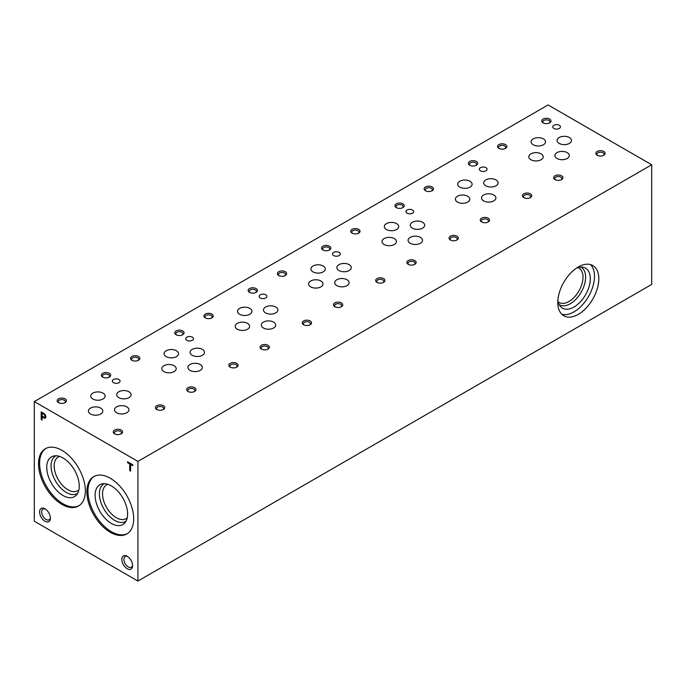 <?xml version="1.0" encoding="UTF-8"?>
<svg xmlns="http://www.w3.org/2000/svg" width="686" height="686" viewBox="0 0 686 686"><rect width="100%" height="100%" fill="white"/><g stroke="black" fill="none" stroke-linecap="round" stroke-linejoin="round"><path stroke-width="1.03" d="M533.211 144.763A7.203 4.159 0 0 0 541.065 145.664A7.203 4.159 0 0 0 545.507 141.822A7.203 4.159 0 0 0 538.304 137.663A7.203 4.159 0 0 0 531.101 141.822A7.203 4.159 0 0 0 533.211 144.763M116.629 412.758A7.203 4.159 0 0 0 124.475 413.658A7.203 4.159 0 0 0 128.925 409.816A7.203 4.159 0 0 0 121.722 405.649A7.203 4.159 0 0 0 114.519 409.816A7.203 4.159 0 0 0 116.629 412.758M190.022 370.38A7.203 4.159 0 0 0 197.877 371.28A7.203 4.159 0 0 0 202.319 367.439A7.203 4.159 0 0 0 195.116 363.28A7.203 4.159 0 0 0 187.913 367.439A7.203 4.159 0 0 0 190.022 370.38M263.424 328.002A7.203 4.159 0 0 0 271.27 328.903A7.203 4.159 0 0 0 275.721 325.061A7.203 4.159 0 0 0 268.518 320.902A7.203 4.159 0 0 0 261.306 325.061A7.203 4.159 0 0 0 263.424 328.002M336.817 285.625A7.203 4.159 0 0 0 344.672 286.534A7.203 4.159 0 0 0 349.114 282.683A7.203 4.159 0 0 0 341.911 278.525A7.203 4.159 0 0 0 334.708 282.683A7.203 4.159 0 0 0 336.817 285.625M410.211 243.256A7.203 4.159 0 0 0 418.066 244.156A7.203 4.159 0 0 0 422.516 240.314A7.203 4.159 0 0 0 415.313 236.147A7.203 4.159 0 0 0 408.101 240.314A7.203 4.159 0 0 0 410.211 243.256M483.613 200.878A7.203 4.159 0 0 0 491.468 201.778A7.203 4.159 0 0 0 495.909 197.937A7.203 4.159 0 0 0 488.706 193.778A7.203 4.159 0 0 0 481.503 197.937A7.203 4.159 0 0 0 483.613 200.878M557.006 158.5A7.203 4.159 0 0 0 564.861 159.401A7.203 4.159 0 0 0 569.311 155.559A7.203 4.159 0 0 0 562.1 151.4A7.203 4.159 0 0 0 554.897 155.559A7.203 4.159 0 0 0 557.006 158.5M90.518 413.992A7.203 4.159 0 0 0 98.364 414.893A7.203 4.159 0 0 0 102.814 411.051A7.203 4.159 0 0 0 95.611 406.892A7.203 4.159 0 0 0 88.4 411.051A7.203 4.159 0 0 0 90.518 413.992M163.911 371.615A7.203 4.159 0 0 0 171.766 372.515A7.203 4.159 0 0 0 176.208 368.674A7.203 4.159 0 0 0 169.005 364.515A7.203 4.159 0 0 0 161.802 368.674A7.203 4.159 0 0 0 163.911 371.615M237.305 329.237A7.203 4.159 0 0 0 245.159 330.137A7.203 4.159 0 0 0 249.61 326.296A7.203 4.159 0 0 0 242.407 322.137A7.203 4.159 0 0 0 235.195 326.296A7.203 4.159 0 0 0 237.305 329.237M310.707 286.868A7.203 4.159 0 0 0 318.561 287.768A7.203 4.159 0 0 0 323.003 283.927A7.203 4.159 0 0 0 315.8 279.759A7.203 4.159 0 0 0 308.597 283.927A7.203 4.159 0 0 0 310.707 286.868M384.1 244.49A7.203 4.159 0 0 0 391.955 245.391A7.203 4.159 0 0 0 396.405 241.549A7.203 4.159 0 0 0 389.194 237.39A7.203 4.159 0 0 0 381.991 241.549A7.203 4.159 0 0 0 384.1 244.49M457.502 202.113A7.203 4.159 0 0 0 465.348 203.013A7.203 4.159 0 0 0 469.799 199.172A7.203 4.159 0 0 0 462.596 195.013A7.203 4.159 0 0 0 455.393 199.172A7.203 4.159 0 0 0 457.502 202.113M530.895 159.735A7.203 4.159 0 0 0 538.75 160.635A7.203 4.159 0 0 0 543.201 156.794A7.203 4.159 0 0 0 535.989 152.635A7.203 4.159 0 0 0 528.786 156.794A7.203 4.159 0 0 0 530.895 159.735M118.798 397.657A7.203 4.159 0 0 0 126.653 398.557A7.203 4.159 0 0 0 131.103 394.716A7.203 4.159 0 0 0 123.9 390.557A7.203 4.159 0 0 0 116.689 394.716A7.203 4.159 0 0 0 118.798 397.657M192.2 355.279A7.203 4.159 0 0 0 200.055 356.188A7.203 4.159 0 0 0 204.497 352.338A7.203 4.159 0 0 0 197.294 348.179A7.203 4.159 0 0 0 190.091 352.338A7.203 4.159 0 0 0 192.2 355.279M265.593 312.91A7.203 4.159 0 0 0 273.448 313.811A7.203 4.159 0 0 0 277.899 309.969A7.203 4.159 0 0 0 270.687 305.81A7.203 4.159 0 0 0 263.484 309.969A7.203 4.159 0 0 0 265.593 312.91M338.995 270.533A7.203 4.159 0 0 0 346.842 271.433A7.203 4.159 0 0 0 351.292 267.591A7.203 4.159 0 0 0 344.089 263.433A7.203 4.159 0 0 0 336.886 267.591A7.203 4.159 0 0 0 338.995 270.533M412.389 228.155A7.203 4.159 0 0 0 420.244 229.055A7.203 4.159 0 0 0 424.694 225.214A7.203 4.159 0 0 0 417.482 221.055A7.203 4.159 0 0 0 410.279 225.214A7.203 4.159 0 0 0 412.389 228.155M485.791 185.777A7.203 4.159 0 0 0 493.637 186.686A7.203 4.159 0 0 0 498.087 182.836A7.203 4.159 0 0 0 490.884 178.677A7.203 4.159 0 0 0 483.681 182.836A7.203 4.159 0 0 0 485.791 185.777M559.184 143.408A7.203 4.159 0 0 0 567.039 144.309A7.203 4.159 0 0 0 571.481 140.467A7.203 4.159 0 0 0 564.278 136.308A7.203 4.159 0 0 0 557.075 140.467A7.203 4.159 0 0 0 559.184 143.408M92.824 399.012A7.203 4.159 0 0 0 100.679 399.912A7.203 4.159 0 0 0 105.129 396.071A7.203 4.159 0 0 0 97.927 391.912A7.203 4.159 0 0 0 90.715 396.071A7.203 4.159 0 0 0 92.824 399.012M166.226 356.643A7.203 4.159 0 0 0 174.081 357.543A7.203 4.159 0 0 0 178.523 353.702A7.203 4.159 0 0 0 171.32 349.534A7.203 4.159 0 0 0 164.117 353.702A7.203 4.159 0 0 0 166.226 356.643M239.62 314.265A7.203 4.159 0 0 0 247.475 315.166A7.203 4.159 0 0 0 251.925 311.324A7.203 4.159 0 0 0 244.713 307.165A7.203 4.159 0 0 0 237.51 311.324A7.203 4.159 0 0 0 239.62 314.265M313.022 271.888A7.203 4.159 0 0 0 320.868 272.788A7.203 4.159 0 0 0 325.318 268.946A7.203 4.159 0 0 0 318.115 264.787A7.203 4.159 0 0 0 310.912 268.946A7.203 4.159 0 0 0 313.022 271.888M386.415 229.51A7.203 4.159 0 0 0 394.27 230.41A7.203 4.159 0 0 0 398.72 226.569A7.203 4.159 0 0 0 391.509 222.41A7.203 4.159 0 0 0 384.306 226.569A7.203 4.159 0 0 0 386.415 229.51M459.817 187.141A7.203 4.159 0 0 0 467.663 188.041A7.203 4.159 0 0 0 472.114 184.2A7.203 4.159 0 0 0 464.911 180.032A7.203 4.159 0 0 0 457.708 184.2A7.203 4.159 0 0 0 459.817 187.141M578.307 314.351A29.018 16.756 -60 0 1 563.798 315.792A29.018 16.756 -60 0 1 563.798 282.289A29.018 16.756 -60 0 1 592.807 265.533A29.018 16.756 -60 0 1 597.257 288.789A29.018 16.756 -60 0 1 578.307 314.351M137.92 581.051L651.7 284.424L651.7 164.769L548.08 104.949L34.3 401.576L34.3 521.231L137.92 581.051L137.92 461.404L651.7 164.769M558.13 301.806A19.834 11.448 120 0 0 559.064 302.457A19.834 11.448 120 0 0 568.986 301.48A19.834 11.448 120 0 0 581.942 284.004A19.834 11.448 120 0 0 578.898 268.106A19.834 11.448 120 0 0 577.869 267.626M580.853 267.111A21.678 12.52 -60 0 1 584.523 284.39A21.678 12.52 -60 0 1 570.289 303.735A21.678 12.52 -60 0 1 559.184 304.653M576.523 268.089A23.084 13.326 -60 0 1 583.126 267.283A23.084 13.326 -60 0 1 589.591 284.681A23.084 13.326 -60 0 1 573.985 307.019A23.084 13.326 -60 0 1 560.471 306.539A23.084 13.326 -60 0 1 557.864 300.408M590.492 264.573A29.018 16.756 -60 0 1 592.301 288.274A29.018 16.756 -60 0 1 573.985 311.864A29.018 16.756 -60 0 1 561.8 314.265M50.404 518.162A7.632 4.408 -120 0 0 45.01 508.815A7.632 4.408 -120 0 0 39.608 511.928A7.632 4.408 -120 0 0 45.01 521.274A7.632 4.408 -120 0 0 50.404 518.162M45.55 509.158A6.165 3.559 -120 0 0 42.961 509.106A6.165 3.559 -120 0 0 42.961 516.224A6.165 3.559 -120 0 0 49.126 519.782A6.165 3.559 -120 0 0 50.378 517.51M132.612 565.624A7.632 4.408 -120 0 0 127.21 556.277A7.632 4.408 -120 0 0 121.816 559.39A7.632 4.408 -120 0 0 127.21 568.737A7.632 4.408 -120 0 0 132.612 565.624M127.759 556.62A6.165 3.559 -120 0 0 125.169 556.569A6.165 3.559 -120 0 0 125.169 563.686A6.165 3.559 -120 0 0 131.335 567.245A6.165 3.559 -120 0 0 132.578 564.972M156.811 409.491A4.639 2.675 0 0 0 163.379 409.491A4.639 2.675 0 0 0 163.379 405.709A4.639 2.675 0 0 0 156.811 405.709A4.639 2.675 0 0 0 156.811 409.491L156.811 409.491M162.934 409.722A3.541 2.041 0 0 0 163.637 408.496A3.541 2.041 0 0 0 160.095 406.455A3.541 2.041 0 0 0 156.554 408.496A3.541 2.041 0 0 0 157.257 409.722M230.213 367.121A4.639 2.675 0 0 0 236.773 367.121A4.639 2.675 0 0 0 236.773 363.331A4.639 2.675 0 0 0 230.213 363.331A4.639 2.675 0 0 0 230.213 367.121L230.213 367.121M236.327 367.344A3.541 2.041 0 0 0 237.03 366.127A3.541 2.041 0 0 0 233.489 364.077A3.541 2.041 0 0 0 229.956 366.127A3.541 2.041 0 0 0 230.65 367.344M303.606 324.744A4.639 2.675 0 0 0 310.166 324.744A4.639 2.675 0 0 0 310.166 320.954A4.639 2.675 0 0 0 303.606 320.954A4.639 2.675 0 0 0 303.606 324.744L303.606 324.744M309.729 324.967A3.541 2.041 0 0 0 310.424 323.749A3.541 2.041 0 0 0 306.891 321.708A3.541 2.041 0 0 0 303.349 323.749A3.541 2.041 0 0 0 304.052 324.967M377.008 282.366A4.639 2.675 0 0 0 383.568 282.366A4.639 2.675 0 0 0 383.568 278.576A4.639 2.675 0 0 0 377.008 278.576A4.639 2.675 0 0 0 377.008 282.366L377.008 282.366M383.122 282.589A3.541 2.041 0 0 0 383.826 281.371A3.541 2.041 0 0 0 380.284 279.331A3.541 2.041 0 0 0 376.743 281.371A3.541 2.041 0 0 0 377.446 282.589M450.402 239.989A4.639 2.675 0 0 0 456.962 239.989A4.639 2.675 0 0 0 456.962 236.207A4.639 2.675 0 0 0 450.402 236.207A4.639 2.675 0 0 0 450.402 239.989L450.402 239.989M456.524 240.22A3.541 2.041 0 0 0 457.219 238.994A3.541 2.041 0 0 0 453.686 236.953A3.541 2.041 0 0 0 450.145 238.994A3.541 2.041 0 0 0 450.848 240.22M523.795 197.619A4.639 2.675 0 0 0 530.364 197.619A4.639 2.675 0 0 0 530.364 193.829A4.639 2.675 0 0 0 523.795 193.829A4.639 2.675 0 0 0 523.795 197.619L523.795 197.619M529.918 197.842A3.541 2.041 0 0 0 530.621 196.625A3.541 2.041 0 0 0 527.08 194.575A3.541 2.041 0 0 0 523.538 196.625A3.541 2.041 0 0 0 524.241 197.842M597.197 155.242A4.639 2.675 0 0 0 603.757 155.242A4.639 2.675 0 0 0 603.757 151.452A4.639 2.675 0 0 0 597.197 151.452A4.639 2.675 0 0 0 597.197 155.242L597.197 155.242M603.32 155.465A3.541 2.041 0 0 0 604.014 154.247A3.541 2.041 0 0 0 600.482 152.206A3.541 2.041 0 0 0 596.94 154.247A3.541 2.041 0 0 0 597.635 155.465M102.72 377.111A4.639 2.675 0 0 0 109.288 377.111A4.639 2.675 0 0 0 109.288 373.321A4.639 2.675 0 0 0 102.72 373.321A4.639 2.675 0 0 0 102.72 377.111L102.72 377.111M108.842 377.334A3.541 2.041 0 0 0 109.546 376.117A3.541 2.041 0 0 0 106.004 374.067A3.541 2.041 0 0 0 102.463 376.117A3.541 2.041 0 0 0 103.166 377.334M176.122 334.734A4.639 2.675 0 0 0 182.682 334.734A4.639 2.675 0 0 0 182.682 330.944A4.639 2.675 0 0 0 176.122 330.944A4.639 2.675 0 0 0 176.122 334.734L176.122 334.734M182.244 334.957A3.541 2.041 0 0 0 182.939 333.739A3.541 2.041 0 0 0 179.406 331.698A3.541 2.041 0 0 0 175.865 333.739A3.541 2.041 0 0 0 176.559 334.957M249.515 292.356A4.639 2.675 0 0 0 256.084 292.356A4.639 2.675 0 0 0 256.084 288.566A4.639 2.675 0 0 0 249.515 288.566A4.639 2.675 0 0 0 249.515 292.356L249.515 292.356M255.638 292.579A3.541 2.041 0 0 0 256.341 291.361A3.541 2.041 0 0 0 252.8 289.32A3.541 2.041 0 0 0 249.258 291.361A3.541 2.041 0 0 0 249.961 292.579M322.917 249.978A4.639 2.675 0 0 0 329.477 249.978A4.639 2.675 0 0 0 329.477 246.197A4.639 2.675 0 0 0 322.917 246.197A4.639 2.675 0 0 0 322.917 249.978L322.917 249.978M329.031 250.21A3.541 2.041 0 0 0 329.734 248.984A3.541 2.041 0 0 0 326.193 246.943A3.541 2.041 0 0 0 322.66 248.984A3.541 2.041 0 0 0 323.355 250.21M396.311 207.609A4.639 2.675 0 0 0 402.871 207.609A4.639 2.675 0 0 0 402.871 203.819A4.639 2.675 0 0 0 396.311 203.819A4.639 2.675 0 0 0 396.311 207.609L396.311 207.609M402.433 207.832A3.541 2.041 0 0 0 403.136 206.615A3.541 2.041 0 0 0 399.595 204.565A3.541 2.041 0 0 0 396.054 206.615A3.541 2.041 0 0 0 396.757 207.832M469.713 165.232A4.639 2.675 0 0 0 476.273 165.232A4.639 2.675 0 0 0 476.273 161.442A4.639 2.675 0 0 0 469.713 161.442A4.639 2.675 0 0 0 469.713 165.232L469.713 165.232M475.827 165.455A3.541 2.041 0 0 0 476.53 164.237A3.541 2.041 0 0 0 472.988 162.196A3.541 2.041 0 0 0 469.456 164.237A3.541 2.041 0 0 0 470.15 165.455M543.106 122.854A4.639 2.675 0 0 0 549.666 122.854A4.639 2.675 0 0 0 549.666 119.064A4.639 2.675 0 0 0 543.106 119.064A4.639 2.675 0 0 0 543.106 122.854L543.106 122.854M549.229 123.077A3.541 2.041 0 0 0 549.923 121.859A3.541 2.041 0 0 0 546.39 119.818A3.541 2.041 0 0 0 542.849 121.859A3.541 2.041 0 0 0 543.552 123.077M58.516 402.631A4.639 2.675 0 0 0 65.076 402.631A4.639 2.675 0 0 0 65.076 398.849A4.639 2.675 0 0 0 58.516 398.849A4.639 2.675 0 0 0 58.516 402.631L58.516 402.631M64.63 402.862A3.541 2.041 0 0 0 65.333 401.636A3.541 2.041 0 0 0 61.791 399.595A3.541 2.041 0 0 0 58.259 401.636A3.541 2.041 0 0 0 58.953 402.862M131.909 360.261A4.639 2.675 0 0 0 138.469 360.261A4.639 2.675 0 0 0 138.469 356.471A4.639 2.675 0 0 0 131.909 356.471A4.639 2.675 0 0 0 131.909 360.261L131.909 360.261M138.032 360.484A3.541 2.041 0 0 0 138.726 359.267A3.541 2.041 0 0 0 135.193 357.217A3.541 2.041 0 0 0 131.652 359.267A3.541 2.041 0 0 0 132.355 360.484M205.303 317.884A4.639 2.675 0 0 0 211.871 317.884A4.639 2.675 0 0 0 211.871 314.094A4.639 2.675 0 0 0 205.303 314.094A4.639 2.675 0 0 0 205.303 317.884L205.303 317.884M211.425 318.107A3.541 2.041 0 0 0 212.128 316.889A3.541 2.041 0 0 0 208.587 314.848A3.541 2.041 0 0 0 205.045 316.889A3.541 2.041 0 0 0 205.749 318.107M278.705 275.506A4.639 2.675 0 0 0 285.265 275.506A4.639 2.675 0 0 0 285.265 271.716A4.639 2.675 0 0 0 278.705 271.716A4.639 2.675 0 0 0 278.705 275.506L278.705 275.506M284.827 275.729A3.541 2.041 0 0 0 285.522 274.511A3.541 2.041 0 0 0 281.989 272.471A3.541 2.041 0 0 0 278.447 274.511A3.541 2.041 0 0 0 279.151 275.729M352.098 233.129A4.639 2.675 0 0 0 358.667 233.129A4.639 2.675 0 0 0 358.667 229.347A4.639 2.675 0 0 0 352.098 229.347A4.639 2.675 0 0 0 352.098 233.129L352.098 233.129M358.221 233.36A3.541 2.041 0 0 0 358.924 232.134A3.541 2.041 0 0 0 355.382 230.093A3.541 2.041 0 0 0 351.841 232.134A3.541 2.041 0 0 0 352.544 233.36M425.5 190.759A4.639 2.675 0 0 0 432.06 190.759A4.639 2.675 0 0 0 432.06 186.969A4.639 2.675 0 0 0 425.5 186.969A4.639 2.675 0 0 0 425.5 190.759L425.5 190.759M431.623 190.982A3.541 2.041 0 0 0 432.317 189.765A3.541 2.041 0 0 0 428.776 187.715A3.541 2.041 0 0 0 425.243 189.765A3.541 2.041 0 0 0 425.937 190.982M498.893 148.382A4.639 2.675 0 0 0 505.462 148.382A4.639 2.675 0 0 0 505.462 144.592A4.639 2.675 0 0 0 498.893 144.592A4.639 2.675 0 0 0 498.893 148.382L498.893 148.382M505.016 148.605A3.541 2.041 0 0 0 505.719 147.387A3.541 2.041 0 0 0 502.178 145.346A3.541 2.041 0 0 0 498.636 147.387A3.541 2.041 0 0 0 499.339 148.605M114.639 433.844A4.639 2.675 0 0 0 121.199 433.844A4.639 2.675 0 0 0 121.199 430.053A4.639 2.675 0 0 0 114.639 430.053A4.639 2.675 0 0 0 114.639 433.844L114.639 433.844M120.762 434.067A3.541 2.041 0 0 0 121.456 432.849A3.541 2.041 0 0 0 117.923 430.808A3.541 2.041 0 0 0 114.382 432.849A3.541 2.041 0 0 0 115.085 434.067M188.041 391.466A4.639 2.675 0 0 0 194.601 391.466A4.639 2.675 0 0 0 194.601 387.676A4.639 2.675 0 0 0 188.041 387.676A4.639 2.675 0 0 0 188.033 391.466A4.639 2.675 0 0 0 188.041 391.466M194.155 391.689A3.541 2.041 0 0 0 194.858 390.471A3.541 2.041 0 0 0 191.317 388.43A3.541 2.041 0 0 0 187.775 390.471A3.541 2.041 0 0 0 188.479 391.689M261.435 349.088A4.639 2.675 0 0 0 267.994 349.088A4.639 2.675 0 0 0 267.994 345.298A4.639 2.675 0 0 0 261.435 345.298A4.639 2.675 0 0 0 261.435 349.088L261.435 349.088M267.557 349.32A3.541 2.041 0 0 0 268.252 348.094A3.541 2.041 0 0 0 264.719 346.053A3.541 2.041 0 0 0 261.177 348.094A3.541 2.041 0 0 0 261.88 349.32M334.828 306.719A4.639 2.675 0 0 0 341.396 306.719A4.639 2.675 0 0 0 341.396 302.929A4.639 2.675 0 0 0 334.828 302.929A4.639 2.675 0 0 0 334.828 306.719L334.828 306.719M340.951 306.942A3.541 2.041 0 0 0 341.654 305.724A3.541 2.041 0 0 0 338.112 303.675A3.541 2.041 0 0 0 334.571 305.724A3.541 2.041 0 0 0 335.274 306.942M408.23 264.342A4.639 2.675 0 0 0 414.79 264.342A4.639 2.675 0 0 0 414.79 260.551A4.639 2.675 0 0 0 408.23 260.551A4.639 2.675 0 0 0 408.23 264.342L408.23 264.342M414.353 264.564A3.541 2.041 0 0 0 415.047 263.347A3.541 2.041 0 0 0 411.506 261.306A3.541 2.041 0 0 0 407.973 263.347A3.541 2.041 0 0 0 408.667 264.564M481.623 221.964A4.639 2.675 0 0 0 488.192 221.964A4.639 2.675 0 0 0 488.192 218.174A4.639 2.675 0 0 0 481.623 218.174A4.639 2.675 0 0 0 481.623 221.964L481.623 221.964M487.746 222.187A3.541 2.041 0 0 0 488.449 220.969A3.541 2.041 0 0 0 484.908 218.928A3.541 2.041 0 0 0 481.366 220.969A3.541 2.041 0 0 0 482.069 222.187M555.025 179.586A4.639 2.675 0 0 0 561.585 179.586A4.639 2.675 0 0 0 561.585 175.805A4.639 2.675 0 0 0 555.025 175.805A4.639 2.675 0 0 0 555.025 179.586L555.025 179.586M561.139 179.818A3.541 2.041 0 0 0 561.843 178.592A3.541 2.041 0 0 0 558.301 176.551A3.541 2.041 0 0 0 554.768 178.592A3.541 2.041 0 0 0 555.463 179.818M113.499 382.694A3.859 2.23 0 0 0 117.709 383.174A3.859 2.23 0 0 0 120.084 381.116A3.859 2.23 0 0 0 116.226 378.886A3.859 2.23 0 0 0 112.367 381.116A3.859 2.23 0 0 0 113.499 382.694M186.901 340.316A3.859 2.23 0 0 0 191.102 340.796A3.859 2.23 0 0 0 193.486 338.738A3.859 2.23 0 0 0 189.628 336.517A3.859 2.23 0 0 0 185.769 338.738A3.859 2.23 0 0 0 186.901 340.316M260.294 297.938A3.859 2.23 0 0 0 264.496 298.427A3.859 2.23 0 0 0 266.88 296.369A3.859 2.23 0 0 0 263.021 294.14A3.859 2.23 0 0 0 259.162 296.369A3.859 2.23 0 0 0 260.294 297.938M333.688 255.569A3.859 2.23 0 0 0 337.898 256.05A3.859 2.23 0 0 0 340.282 253.992A3.859 2.23 0 0 0 336.423 251.762A3.859 2.23 0 0 0 332.564 253.992A3.859 2.23 0 0 0 333.688 255.569M407.09 213.192A3.859 2.23 0 0 0 411.291 213.672A3.859 2.23 0 0 0 413.675 211.614A3.859 2.23 0 0 0 409.816 209.384A3.859 2.23 0 0 0 405.958 211.614A3.859 2.23 0 0 0 407.09 213.192M480.483 170.814A3.859 2.23 0 0 0 484.693 171.294A3.859 2.23 0 0 0 487.077 169.236A3.859 2.23 0 0 0 483.218 167.015A3.859 2.23 0 0 0 479.36 169.236A3.859 2.23 0 0 0 480.483 170.814M553.885 128.436A3.859 2.23 0 0 0 558.087 128.925A3.859 2.23 0 0 0 560.471 126.867A3.859 2.23 0 0 0 556.612 124.638A3.859 2.23 0 0 0 552.753 126.867A3.859 2.23 0 0 0 553.885 128.436M137.92 461.404L34.3 401.576M132.775 465.683L132.775 464.782L127.562 461.764L127.562 462.673L129.723 463.925L129.723 470.63L130.597 471.136L130.597 464.431L132.775 465.683M44.084 418.091A2.778 1.604 -120 0 0 45.285 418.134A2.778 1.604 -120 0 0 45.722 415.965A2.778 1.604 -120 0 0 43.981 413.512L41.211 411.917L41.211 419.523L42.086 420.029L42.086 416.942L44.427 417.894A2.778 1.604 -120 0 0 45.439 418.014M61.929 504.373A33.091 19.105 -120 0 0 78.478 506.019A33.091 19.105 -120 0 0 78.478 467.801A33.091 19.105 -120 0 0 45.387 448.695A33.091 19.105 -120 0 0 40.311 475.218A33.091 19.105 -120 0 0 61.929 504.373M110.292 532.293A33.091 19.105 -120 0 0 126.833 533.931A33.091 19.105 -120 0 0 126.833 495.721A33.091 19.105 -120 0 0 93.742 476.616A33.091 19.105 -120 0 0 88.666 503.13A33.091 19.105 -120 0 0 110.292 532.293M42.086 416.042L43.758 417.011A1.672 0.96 -120 0 0 44.599 417.097A1.672 0.96 -120 0 0 44.873 415.845A1.672 0.96 -120 0 0 43.895 414.37L42.086 413.324L42.086 416.042M44.753 416.959A1.672 0.96 -120 0 0 44.942 416.891A1.672 0.96 -120 0 0 45.225 415.647A1.672 0.96 -120 0 0 44.247 414.173L42.086 413.324M41.554 412.115L41.554 419.326L42.086 419.635M42.086 416.942L44.427 417.894M94.282 476.316A33.091 19.105 -120 0 0 89.883 503.001A33.091 19.105 -120 0 0 111.355 531.676A33.091 19.105 -120 0 0 127.364 533.605M111.355 523.418A22.981 13.266 -120 0 0 124.818 522.938A22.981 13.266 -120 0 0 122.845 498.019A22.981 13.266 -120 0 0 102.257 483.853A22.981 13.266 -120 0 0 95.817 501.183A22.981 13.266 -120 0 0 111.355 523.418M104.323 483.681A21.703 12.528 -120 0 0 100.456 500.909A21.703 12.528 -120 0 0 114.742 520.417A21.703 12.528 -120 0 0 126.01 521.231M107.925 484.333A19.482 11.25 -120 0 0 106.57 484.925A19.482 11.25 -120 0 0 103.586 500.531A19.482 11.25 -120 0 0 116.311 517.707A19.482 11.25 -120 0 0 126.053 518.667A19.482 11.25 -120 0 0 127.244 517.784M59.571 456.413A19.482 11.25 -120 0 0 58.216 457.005A19.482 11.25 -120 0 0 55.232 472.62A19.482 11.25 -120 0 0 67.957 489.787A19.482 11.25 -120 0 0 77.698 490.747A19.482 11.25 -120 0 0 78.89 489.873M55.969 455.761A21.703 12.528 -120 0 0 52.102 472.988A21.703 12.528 -120 0 0 66.388 492.497A21.703 12.528 -120 0 0 77.655 493.32M63.001 495.506A22.981 13.266 -120 0 0 76.463 495.026A22.981 13.266 -120 0 0 74.491 470.099A22.981 13.266 -120 0 0 53.894 455.941A22.981 13.266 -120 0 0 47.463 473.263A22.981 13.266 -120 0 0 63.001 495.506M45.928 448.404A33.091 19.105 -120 0 0 41.529 475.081A33.091 19.105 -120 0 0 63.001 503.756A33.091 19.105 -120 0 0 79.001 505.693M127.905 461.97L127.562 462.673M127.905 462.475L129.723 463.925M130.066 463.719L129.723 470.63M130.066 470.433L130.597 470.733M132.775 465.288L130.597 464.431"/></g></svg>

